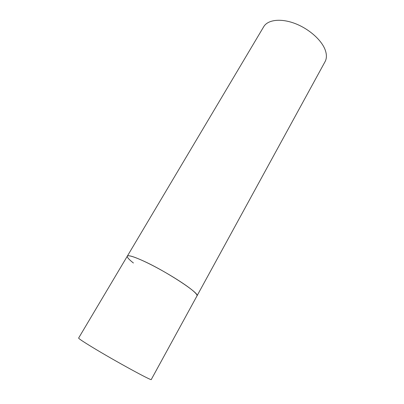 <?xml version="1.0" encoding="UTF-8"?>
<svg xmlns="http://www.w3.org/2000/svg" width="404" height="404" viewBox="0 0 404 404"><rect width="100%" height="100%" fill="white"/><g stroke="black" fill="none" stroke-linecap="round" stroke-linejoin="round"><path stroke-width="0.61" d="M142.703 260.646C133.365 256.459 128.24 254.959 127.321 256.146C128.214 254.419 139.223 258.459 154.267 266.347C169.286 274.21 185.724 284.598 192.809 290.607C196.016 293.334 197.41 295.097 196.995 295.89C200.505 293.759 165.635 270.872 142.703 260.646M325.225 50.015C326.841 54.585 326.786 58.474 325.053 61.681L151.278 379.502C152.641 381.568 114.413 360.706 92.122 347.097C83.047 341.562 78.548 338.552 78.623 338.062L263.726 26.699C267.706 19.831 280.487 18.099 294.566 23.341C308.646 28.543 321.624 39.991 325.225 50.015M133.416 262.999C128.921 259.464 126.891 257.181 127.321 256.146"/></g></svg>
